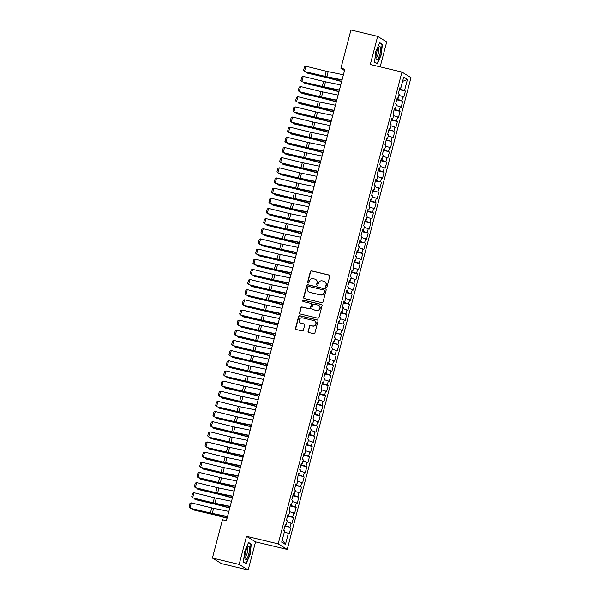 <?xml version="1.0" encoding="UTF-8"?>
<svg xmlns="http://www.w3.org/2000/svg" width="600" height="600" viewBox="0 0 600 600"><rect width="100%" height="100%" fill="white"/><g stroke="black" fill="none" stroke-linecap="round" stroke-linejoin="round"><path stroke-width="0.9" d="M326.145 287.377A0.728 0.698 -58.3 0 0 327.015 286.837L329.79 276.248A1.035 0.998 -58.3 0 0 329.077 275.017L311.595 270.847A1.035 0.998 -58.3 0 0 310.365 271.612L307.582 282.202A0.728 0.698 -58.3 0 0 308.085 283.065A0.728 0.698 -58.3 0 0 308.947 282.525L309.308 281.16A3.308 3.188 -58.3 0 1 313.252 278.707L314.707 279.06A3.308 3.188 -58.3 0 1 316.98 282.99L316.62 284.362A0.728 0.698 -58.3 0 0 317.115 285.218A0.728 0.698 -58.3 0 0 317.978 284.685L318.337 283.312A3.308 3.188 -58.3 0 1 322.282 280.868L323.737 281.212A3.308 3.188 -58.3 0 1 326.01 285.142L325.65 286.515A0.728 0.698 -58.3 0 0 326.145 287.377M308.077 331.282A1.035 0.998 -58.3 0 0 308.782 332.513L313.688 333.683A1.035 0.998 -58.3 0 0 314.925 332.918L318.007 321.15A1.035 0.998 -58.3 0 0 317.303 319.928L299.82 315.75A1.035 0.998 -58.3 0 0 298.582 316.515L295.5 328.275A1.035 0.998 -58.3 0 0 296.205 329.505L302.13 330.923A1.035 0.998 -58.3 0 0 303.368 330.157L304.688 325.125A1.035 0.998 -58.3 0 0 303.975 323.895L301.035 323.19A2.768 2.662 -58.3 0 1 299.28 319.507A2.768 2.662 -58.3 0 1 302.438 317.858L313.95 320.61A2.768 2.662 -58.3 0 1 315.705 324.293A2.768 2.662 -58.3 0 1 312.548 325.942L310.627 325.485A1.035 0.998 -58.3 0 0 309.397 326.25L308.317 331.433A1.035 0.998 -58.3 0 0 308.632 332.46M239.138 564.428L248.167 570L255.548 541.868L246.517 536.303L239.138 564.428L212.415 558.053L222.465 519.765L226.417 520.71L344.865 69.225L340.905 68.28L344.528 70.515M246.517 536.303L278.183 543.855L401.947 72.067L410.985 77.64L287.212 549.428L278.183 543.855M380.16 66.863L386.7 41.947L377.663 36.375L370.29 64.508L401.947 72.067M377.663 36.375L350.947 30L340.905 68.28M321.825 302.678A1.035 0.998 -58.3 0 0 323.055 301.913L326.145 290.153A1.035 0.998 -58.3 0 0 325.433 288.923L307.95 284.752A1.035 0.998 -58.3 0 0 306.72 285.517L303.63 297.278A1.035 0.998 -58.3 0 0 304.343 298.507L321.825 302.678M322.072 305.655L318.99 317.415A1.035 0.998 -58.3 0 1 317.76 318.18L300.278 314.01A1.035 0.998 -58.3 0 1 299.565 312.78L300.885 307.748A1.035 0.998 -58.3 0 1 302.115 306.983L309.21 308.67A1.035 0.998 -58.3 0 0 310.44 307.905L311.317 304.567A1.035 0.998 -58.3 0 0 310.605 303.337L303.225 301.575A0.728 0.698 -58.3 0 1 302.767 300.615A0.728 0.698 -58.3 0 1 303.593 300.18L321.368 304.425A1.035 0.998 -58.3 0 1 322.072 305.655M399.397 89.633L405.405 91.073L404.535 90.532L407.467 79.365L403.71 77.047L400.778 88.215L399.908 87.683L398.31 93.773L399.18 94.305L398.115 98.37L397.245 97.837L395.647 103.927L396.518 104.46L395.452 108.525L394.582 107.993L392.985 114.083L393.847 114.615L392.783 118.68L391.92 118.148L390.322 124.238L391.185 124.77L390.12 128.835L389.257 128.303L387.66 134.392L388.522 134.925L387.457 138.99L386.588 138.458L384.99 144.547L385.86 145.08L384.795 149.145L383.925 148.613L382.327 154.703L383.197 155.235L382.132 159.3L381.263 158.767L379.665 164.858L380.528 165.39L379.462 169.455L378.6 168.915L377.002 175.012L377.865 175.545L376.8 179.61L375.938 179.07L374.332 185.167L375.202 185.7L374.138 189.765L373.267 189.225L371.67 195.322L372.54 195.855L371.475 199.92L370.605 199.38L369.007 205.478L369.877 206.01L368.812 210.075L367.942 209.535L366.345 215.632L367.207 216.165L366.142 220.23L365.28 219.69L363.683 225.788L364.545 226.32L363.48 230.385L362.618 229.845L361.013 235.942L361.882 236.475L360.817 240.54L359.947 240L358.35 246.097L359.22 246.63L358.155 250.695L357.285 250.155L355.688 256.252L356.558 256.785L355.485 260.85L354.623 260.31L353.025 266.407L353.888 266.94L352.822 270.998L351.96 270.465L350.362 276.562L351.225 277.095L350.16 281.153L349.298 280.62L347.692 286.718L348.562 287.25L347.498 291.308L346.627 290.775L345.03 296.873L345.9 297.405L344.835 301.462L343.965 300.93L342.368 307.028L343.237 307.56L342.165 311.618L341.303 311.085L339.705 317.175L340.567 317.715L339.502 321.772L338.64 321.24L337.043 327.33L337.905 327.87L336.84 331.928L335.97 331.395L334.373 337.485L335.243 338.025L334.178 342.082L333.308 341.55L331.71 347.64L332.58 348.18L331.515 352.237L330.645 351.705L329.048 357.795L329.91 358.335L328.845 362.392L327.983 361.86L326.385 367.95L327.248 368.49L326.183 372.548L325.32 372.015L323.722 378.105L324.585 378.645L323.52 382.702L322.65 382.17L321.053 388.26L321.923 388.8L320.858 392.857L319.987 392.325L318.39 398.415L319.26 398.955L318.195 403.013L317.325 402.48L315.728 408.57L316.59 409.11L315.525 413.168L314.663 412.635L313.065 418.725L313.928 419.257L312.862 423.322L312 422.79L310.395 428.88L311.265 429.412L310.2 433.478L309.33 432.945L307.733 439.035L308.603 439.567L307.538 443.632L306.668 443.1L305.07 449.19L305.94 449.722L304.875 453.787L304.005 453.255L302.407 459.345L303.27 459.877L302.205 463.942L301.343 463.41L299.745 469.5L300.608 470.033L299.543 474.097L298.68 473.565L297.075 479.655L297.945 480.188L296.88 484.252L296.01 483.72L294.413 489.81L295.282 490.342L294.218 494.408L293.347 493.875L291.75 499.965L292.62 500.498L291.548 504.562L290.685 504.03L289.087 510.12L289.95 510.653L288.885 514.717L288.022 514.185L286.425 520.275L287.288 520.808L286.222 524.873L285.36 524.332L283.755 530.43L284.625 530.963L281.692 542.138L285.45 544.455L282.293 539.865M405.405 91.073L403.808 97.163L402.938 96.63L401.873 100.688L396.908 99.135M396.735 99.788L402.743 101.227L401.873 100.688M402.743 101.227L401.138 107.317L400.275 106.785L399.21 110.843L394.245 109.29M394.072 109.942L400.072 111.375L399.21 110.843M400.072 111.375L398.475 117.472L397.612 116.94L396.548 120.998L391.575 119.445M391.403 120.097L397.41 121.53L396.548 120.998M397.41 121.53L395.812 127.627L394.942 127.095L393.877 131.153L388.912 129.6M388.74 130.252L393.877 131.153M394.748 131.685L393.15 137.782L392.28 137.25L391.215 141.308L386.25 139.755M386.077 140.407L391.215 141.308M392.085 141.84L390.487 147.938L389.618 147.398L388.553 151.462L383.587 149.91M383.415 150.562L388.553 151.462M389.423 151.995L387.817 158.093L386.955 157.553L385.89 161.618L380.925 160.065M380.752 160.718L386.752 162.15L385.89 161.618M386.752 162.15L385.155 168.248L384.293 167.708L383.228 171.773L378.255 170.22M378.082 170.873L384.09 172.305L383.228 171.773M384.09 172.305L382.493 178.403L381.623 177.863L380.558 181.928L375.593 180.375M375.42 181.028L380.558 181.928M381.428 182.46L379.83 188.558L378.96 188.017L377.895 192.083L372.93 190.53M372.757 191.183L377.895 192.083M378.765 192.615L377.168 198.712L376.298 198.173L375.233 202.237L370.267 200.685M370.095 201.337L376.095 202.77L375.233 202.237M376.095 202.77L374.498 208.868L373.635 208.327L372.57 212.392L367.605 210.84M367.433 211.493L373.433 212.925L372.57 212.392M373.433 212.925L371.835 219.022L370.972 218.483L369.907 222.548L364.935 220.995M364.763 221.647L370.77 223.08L369.907 222.548M370.77 223.08L369.173 229.178L368.303 228.638L367.237 232.702L362.272 231.15L362.535 230.272M362.1 231.803L367.237 232.702M368.108 233.235L366.51 239.333L365.64 238.792L364.575 242.858L359.61 241.298L359.873 240.428M359.438 241.958L364.575 242.858M365.445 243.39L363.847 249.48L362.978 248.947L361.913 253.013L356.947 251.452M356.775 252.112L362.775 253.545L361.913 253.013M362.775 253.545L361.178 259.635L360.315 259.103L359.25 263.168L354.285 261.608L354.548 260.737M354.112 262.267L360.112 263.7L359.25 263.168M360.112 263.7L358.515 269.79L357.653 269.257L356.587 273.322L351.615 271.763M351.442 272.423L357.45 273.855L356.587 273.322M357.45 273.855L355.853 279.945L354.983 279.413L353.918 283.478L348.952 281.918M348.78 282.577L353.918 283.478M354.788 284.01L353.19 290.1L352.32 289.567L351.255 293.632L346.29 292.072M346.118 292.733L351.255 293.632M352.125 294.165L350.528 300.255L349.657 299.722L348.593 303.788L343.627 302.228M343.455 302.888L349.455 304.32L348.593 303.788M349.455 304.32L347.858 310.41L346.995 309.877L345.93 313.942L340.957 312.382M340.793 313.043L346.793 314.475L345.93 313.942M346.793 314.475L345.195 320.565L344.332 320.032L343.26 324.097L338.295 322.538M338.123 323.197L343.26 324.097M344.13 324.63L342.532 330.72L341.663 330.188L340.597 334.252L335.632 332.692M335.46 333.353L340.597 334.252M341.468 334.785L339.87 340.875L339 340.343L337.935 344.407L332.97 342.847M332.798 343.507L337.935 344.407M338.805 344.94L337.2 351.03L336.337 350.498L335.272 354.562L330.308 353.002M330.135 353.663L336.135 355.095L335.272 354.562M336.135 355.095L334.538 361.185L333.675 360.653L332.61 364.71L327.638 363.157M327.465 363.817L333.472 365.25L332.61 364.71M333.472 365.25L331.875 371.34L331.013 370.808L329.94 374.865L324.975 373.312M324.803 373.972L330.81 375.405L329.94 374.865M330.81 375.405L329.212 381.495L328.343 380.962L327.278 385.02L322.312 383.468M322.14 384.127L328.147 385.56L327.278 385.02M328.147 385.56L326.55 391.65L325.68 391.118L324.615 395.175L319.65 393.623M319.478 394.283L325.485 395.715L324.615 395.175M325.485 395.715L323.88 401.805L323.017 401.272L321.952 405.33L316.987 403.778M316.815 404.43L322.815 405.87L321.952 405.33M322.815 405.87L321.218 411.96L320.355 411.428L319.29 415.485L314.317 413.933M314.145 414.585L320.153 416.025L319.29 415.485M320.153 416.025L318.555 422.115L317.685 421.582L316.62 425.64L311.655 424.088M311.483 424.74L317.49 426.18L316.62 425.64M317.49 426.18L315.892 432.27L315.022 431.737L313.957 435.795L308.993 434.243M308.82 434.895L314.827 436.335L313.957 435.795M314.827 436.335L313.23 442.425L312.36 441.893L311.295 445.95L306.33 444.397M306.157 445.05L312.165 446.49L311.295 445.95M312.165 446.49L310.56 452.58L309.697 452.048L308.632 456.105L303.668 454.553M303.495 455.205L309.495 456.645L308.632 456.105M309.495 456.645L307.897 462.735L307.035 462.202L305.97 466.26L300.998 464.707M300.825 465.36L306.832 466.793L305.97 466.26M306.832 466.793L305.235 472.89L304.365 472.357L303.3 476.415L298.335 474.862L298.597 473.985M298.163 475.515L303.3 476.415M304.17 476.947L302.572 483.045L301.702 482.513L300.638 486.57L295.673 485.018L295.935 484.14M295.5 485.67L300.638 486.57M301.507 487.103L299.91 493.2L299.04 492.668L297.975 496.725L293.01 495.173L293.272 494.295M292.837 495.825L298.837 497.257L297.975 496.725M298.837 497.257L297.24 503.355L296.377 502.822L295.312 506.88L290.347 505.327M290.175 505.98L296.175 507.412L295.312 506.88M296.175 507.412L294.577 513.51L293.715 512.97L292.65 517.035L287.678 515.482M287.505 516.135L293.513 517.567L292.65 517.035M293.513 517.567L291.915 523.665L291.045 523.125L289.98 527.19L285.015 525.638M284.843 526.29L289.98 527.19M290.85 527.722L289.252 533.82L288.382 533.28L285.45 544.455M286.222 524.873L285.248 524.76L285.045 525.645M288.382 533.28L284.347 532.02M288.885 514.717L287.91 514.605L287.715 515.49M291.045 523.125L287.01 521.865M291.548 504.562L290.572 504.45M293.715 512.97L289.68 511.71M294.218 494.408L293.235 494.295M290.377 505.335L290.61 504.45M296.377 502.822L292.343 501.555M296.88 484.252L295.905 484.14M299.04 492.668L295.005 491.4M299.543 474.097L298.567 473.985M301.702 482.513L297.668 481.245M302.205 463.942L301.23 463.83M304.365 472.357L300.33 471.09M304.875 453.787L303.892 453.675M301.035 464.715L301.26 463.83M307.035 462.202L303 460.935M307.538 443.632L306.555 443.52M303.697 454.56L303.93 453.683M309.697 452.048L305.663 450.78M310.2 433.478L309.225 433.365M306.36 444.405L306.593 443.528M312.36 441.893L308.325 440.625M312.862 423.322L311.888 423.21M309.022 434.25L309.255 433.373M315.022 431.737L310.987 430.47M315.525 413.168L314.55 413.055M311.685 424.095L311.918 423.217M317.685 421.582L313.65 420.315M318.195 403.013L317.212 402.9M314.355 413.94L314.58 413.062M320.355 411.428L316.32 410.16M320.858 392.857L319.875 392.745M317.017 403.785L317.25 402.908M323.017 401.272L318.983 400.005M323.52 382.702L322.545 382.59M319.68 393.63L319.913 392.752M325.68 391.118L321.645 389.85M326.183 372.548L325.207 372.435M322.343 383.475L322.575 382.597M328.343 380.962L324.308 379.695M328.845 362.392L327.87 362.28M325.005 373.32L325.237 372.442M331.013 370.808L326.97 369.54M331.515 352.237L330.532 352.125M327.675 363.165L327.9 362.288M333.675 360.653L329.64 359.385M334.178 342.082L333.202 341.97M330.337 353.01L330.57 352.132M336.337 350.498L332.303 349.23M336.84 331.928L335.865 331.815M333 342.855L333.233 341.978M339 340.343L334.965 339.075M339.502 321.772L338.528 321.66M335.663 332.7L335.895 331.822M341.663 330.188L337.627 328.92M342.165 311.618L341.19 311.505M338.332 322.545L338.558 321.668M344.332 320.032L340.29 318.765M344.835 301.462L343.853 301.35M340.995 312.39L341.228 311.513M346.995 309.877L342.96 308.61M347.498 291.308L346.522 291.195L346.32 292.08M343.657 302.235L343.89 301.358M349.657 299.722L345.623 298.455M350.16 281.153L349.185 281.04M352.32 289.567L348.285 288.3M352.822 270.998L351.847 270.892L351.653 271.77M348.983 281.925L349.215 281.048M354.983 279.413L350.947 278.145M355.485 260.85L354.51 260.737M357.653 269.257L353.61 267.99M358.155 250.695L357.173 250.583M360.315 259.103L356.28 257.835M360.817 240.54L359.843 240.428M356.978 251.46L357.21 250.583M362.978 248.947L358.942 247.68M363.48 230.385L362.505 230.272M365.64 238.792L361.605 237.532M366.142 220.23L365.168 220.118M368.303 228.638L364.267 227.377M368.812 210.075L367.83 209.962M364.972 221.002L365.197 220.118M370.972 218.483L366.938 217.222M371.475 199.92L370.493 199.808M367.635 210.847L367.868 209.962M373.635 208.327L369.6 207.067M374.138 189.765L373.163 189.653M370.298 200.692L370.53 199.808M376.298 198.173L372.263 196.913M376.8 179.61L375.825 179.498M372.96 190.538L373.192 189.653M378.96 188.017L374.925 186.757M379.462 169.455L378.487 169.343M375.623 180.382L375.855 179.498M381.623 177.863L377.587 176.602M382.132 159.3L381.15 159.188M378.293 170.227L378.517 169.343M384.293 167.708L380.257 166.447M384.795 149.145L383.812 149.032M380.955 160.072L381.188 159.188M386.955 157.553L382.92 156.292M387.457 138.99L386.482 138.877M383.618 149.917L383.85 149.032M389.618 147.398L385.582 146.137M390.12 128.835L389.145 128.722M386.28 139.762L386.513 138.877M392.28 137.25L388.245 135.983M392.783 118.68L391.808 118.567M388.942 129.608L389.175 128.722M394.942 127.095L390.908 125.828M395.452 108.525L394.47 108.413M391.612 119.453L391.838 118.567M397.612 116.94L393.577 115.672M398.115 98.37L397.132 98.257M394.275 109.297L394.507 108.413M400.275 106.785L396.24 105.517M400.778 88.215L399.803 88.102M396.938 99.142L397.17 98.265M402.938 96.63L398.903 95.363M212.415 558.053L221.452 563.625L248.167 570M255.548 541.868L287.212 549.428M404.535 90.532L399.57 88.98M399.6 88.988L399.832 88.11M407.467 79.365L402.562 81.42M377.265 63.915L381.202 54.96L382.41 44.318L379.688 42.645L375.757 51.6L374.55 62.242L377.265 63.915M251.288 544.14L248.565 542.46L244.635 551.423L243.42 562.058L246.142 563.737L250.072 554.775L251.288 544.14L250.147 543.87M326.085 287.355A0.728 0.698 -58.3 0 1 325.897 286.665L326.257 285.293A3.308 3.188 -58.3 0 0 324.757 281.663M315.728 279.51A3.308 3.188 -58.3 0 1 317.22 283.14L316.86 284.513A0.728 0.698 -58.3 0 0 317.048 285.202M329.475 275.22A1.035 0.998 -58.3 0 0 329.325 275.175L311.843 270.998A1.035 0.998 -58.3 0 0 310.605 271.763L307.83 282.353A0.728 0.698 -58.3 0 0 308.017 283.043M325.83 289.125A1.035 0.998 -58.3 0 0 325.68 289.08L308.19 284.903A1.035 0.998 -58.3 0 0 306.96 285.668L303.877 297.428A1.035 0.998 -58.3 0 0 304.185 298.455M324.495 290.925A0.728 0.698 -58.3 0 0 324 290.062L308.655 286.403A0.728 0.698 -58.3 0 0 307.785 286.935L307.41 288.382A3.308 3.188 -58.3 0 0 309.683 292.312L320.168 294.817A3.308 3.188 -58.3 0 0 324.112 292.373L324.735 291.075A0.728 0.698 -58.3 0 0 324.308 290.235M308.903 292.013A3.308 3.188 -58.3 0 0 309.923 292.462L309.683 292.312M324.735 291.075L324.36 292.522A3.308 3.188 -58.3 0 1 320.415 294.968L309.923 292.462M311.002 303.54A1.035 0.998 -58.3 0 1 311.558 304.718L310.688 308.055A1.035 0.998 -58.3 0 1 309.45 308.82L302.362 307.132A1.035 0.998 -58.3 0 0 301.132 307.897L299.805 312.93A1.035 0.998 -58.3 0 0 300.12 313.957M321.765 304.627A1.035 0.998 -58.3 0 0 321.608 304.575L303.832 300.33A0.728 0.698 -58.3 0 0 303.157 301.56M316.567 310.433A2.768 2.662 -58.3 0 0 318.72 305.407A2.768 2.662 -58.3 0 0 317.962 305.093L313.913 304.125A1.035 0.998 -58.3 0 0 312.675 304.89L311.798 308.235A1.035 0.998 -58.3 0 0 312.51 309.457L316.808 310.582A2.768 2.662 -58.3 0 0 318.84 305.49M312.36 309.413A1.035 0.998 -58.3 0 0 312.757 309.615L312.51 309.457M316.808 310.582L312.757 309.615M314.82 321A2.768 2.662 -58.3 0 1 312.795 326.093L310.875 325.635A1.035 0.998 -58.3 0 0 309.638 326.4L308.317 331.433M300.413 322.95A2.768 2.662 -58.3 0 0 301.282 323.34L301.035 323.19M304.373 324.097A1.035 0.998 -58.3 0 0 304.222 324.045L301.282 323.34M317.7 320.123A1.035 0.998 -58.3 0 0 317.543 320.077L300.06 315.9A1.035 0.998 -58.3 0 0 298.83 316.665L295.74 328.425A1.035 0.998 -58.3 0 0 296.055 329.452M381.278 44.047L382.41 44.318M306.938 72.127L306.772 72.758L326.505 77.34A7.897 0.652 14.7 0 1 329.505 78.09L341.685 81.352M306.015 71.903L307.553 73.17L327.285 77.752A5.265 0.435 -165.3 0 1 329.28 78.255L341.625 81.562M342.075 79.852L326.835 76.748A5.265 0.435 14.7 0 1 324.96 76.32L304.987 71.655L325.403 76.657A7.897 0.652 -165.3 0 0 328.207 77.287L342.007 80.108M343.41 74.775L328.163 71.67A5.265 0.435 14.7 0 1 326.295 71.242L305.88 66.24L304.545 71.317L303.57 70.335L304.507 66.78L305.88 66.24M304.275 82.282L304.11 82.912L323.843 87.495A7.897 0.652 14.7 0 1 326.835 88.245L339.015 91.508M303.353 82.058L304.89 83.325L324.623 87.907A5.265 0.435 -165.3 0 1 326.618 88.41L338.962 91.718M301.612 92.438L301.447 93.067L321.18 97.65A7.897 0.652 14.7 0 1 324.173 98.4L336.353 101.663M300.69 92.213L302.228 93.48L321.96 98.062A5.265 0.435 -165.3 0 1 323.955 98.565L336.3 101.873M339.413 90.008L324.173 86.895A5.265 0.435 14.7 0 1 322.298 86.475L302.317 81.81L322.733 86.812A7.897 0.652 -165.3 0 0 325.545 87.442L339.345 90.262M340.748 84.93L325.5 81.817A5.265 0.435 14.7 0 1 323.632 81.398L303.21 76.395L301.882 81.472L300.907 80.49L301.837 76.935L303.21 76.395M336.75 100.163L321.502 97.05A5.265 0.435 14.7 0 1 319.635 96.63L299.22 91.627L320.07 96.968A7.897 0.652 -165.3 0 0 322.882 97.597L336.683 100.417M338.077 95.085L322.837 91.972A5.265 0.435 14.7 0 1 320.962 91.552L300.548 86.55L299.22 91.627L298.245 90.645L299.175 87.09L300.548 86.55M377.572 59.438A6.848 1.778 103.4 0 0 380.52 50.782A6.848 1.778 103.4 0 0 378.99 47.025A6.848 1.778 103.4 0 0 378.885 47.145A6.848 1.778 103.4 0 0 376.553 52.823A6.848 1.778 103.4 0 0 376.072 58.935A6.848 1.778 103.4 0 0 377.572 59.438M375.93 57.48A4.688 1.215 103.4 0 0 376.02 57.51A4.688 1.215 103.4 0 0 376.627 57.203A4.688 1.215 103.4 0 0 378.502 52.238A4.688 1.215 103.4 0 0 378.195 48.39A4.688 1.215 103.4 0 0 378.105 48.383M379.545 42.983L382.087 44.55L380.918 54.863L377.108 63.54L374.58 61.98M376.373 63.367L377.108 63.54M246.45 559.26A6.848 1.778 103.4 0 0 249.397 550.597A6.848 1.778 103.4 0 0 247.86 546.847A6.848 1.778 103.4 0 0 247.755 546.967A6.848 1.778 103.4 0 0 245.43 552.638A6.848 1.778 103.4 0 0 244.942 558.757A6.848 1.778 103.4 0 0 246.45 559.26M244.808 557.295A4.688 1.215 103.4 0 0 244.897 557.332A4.688 1.215 103.4 0 0 245.505 557.018A4.688 1.215 103.4 0 0 247.38 552.06A4.688 1.215 103.4 0 0 247.072 548.213A4.688 1.215 103.4 0 0 246.975 548.205M248.415 542.798L250.965 544.373L249.795 554.678L245.985 563.362L243.45 561.795M245.243 563.183L245.985 563.362M298.942 102.593L298.785 103.222L318.517 107.805A7.897 0.652 14.7 0 1 321.51 108.555L333.69 111.817M298.02 102.368L299.558 103.635L319.298 108.218A5.265 0.435 -165.3 0 1 321.293 108.72L333.638 112.028M296.28 112.748L296.115 113.377L315.847 117.96A7.897 0.652 14.7 0 1 318.847 118.71L331.028 121.972M295.358 112.523L296.895 113.79L316.627 118.373A5.265 0.435 -165.3 0 1 318.63 118.875L330.975 122.183M334.087 110.317L318.84 107.205A5.265 0.435 14.7 0 1 316.972 106.785L296.55 101.782L317.407 107.123A7.897 0.652 -165.3 0 0 320.22 107.752L334.02 110.573M335.415 105.24L320.175 102.127A5.265 0.435 14.7 0 1 318.3 101.708L297.885 96.705L296.55 101.782L295.582 100.8L296.513 97.245L297.885 96.705M331.418 120.472L316.178 117.36A5.265 0.435 14.7 0 1 314.303 116.94L293.888 111.938L314.745 117.278A7.897 0.652 -165.3 0 0 317.55 117.907L331.35 120.727M332.752 115.395L317.513 112.282A5.265 0.435 14.7 0 1 315.638 111.863L295.222 106.86L293.888 111.938L292.913 110.955L293.85 107.4L295.222 106.86M293.618 122.903L293.452 123.532L313.185 128.115A7.897 0.652 14.7 0 1 316.185 128.865L328.365 132.127M292.695 122.677L294.233 123.945L313.965 128.528A5.265 0.435 -165.3 0 1 315.96 129.03L328.305 132.337M328.755 130.627L313.515 127.515A5.265 0.435 14.7 0 1 311.64 127.095L291.225 122.093L312.082 127.433A7.897 0.652 -165.3 0 0 314.888 128.062L328.688 130.882M330.09 125.55L314.843 122.438A5.265 0.435 14.7 0 1 312.975 122.017L292.56 117.015L291.225 122.093L290.25 121.11L291.188 117.555L292.56 117.015M290.955 133.058L290.79 133.688L310.522 138.27A7.897 0.652 14.7 0 1 313.515 139.02L325.695 142.282M290.032 132.833L291.57 134.1L311.303 138.683A5.265 0.435 -165.3 0 1 313.298 139.185L325.642 142.493M326.093 140.782L310.853 137.67A5.265 0.435 14.7 0 1 308.978 137.25L288.562 132.248L309.413 137.587A7.897 0.652 -165.3 0 0 312.225 138.218L326.025 141.038M327.428 135.705L312.18 132.593A5.265 0.435 14.7 0 1 310.312 132.172L289.89 127.17L288.562 132.248L287.587 131.265L288.517 127.71L289.89 127.17M288.293 143.212L288.127 143.843L307.86 148.425A7.897 0.652 14.7 0 1 310.853 149.175L323.032 152.438M287.37 142.988L288.907 144.255L308.64 148.837A5.265 0.435 -165.3 0 1 310.635 149.34L322.98 152.648M323.43 150.938L308.183 147.825A5.265 0.435 14.7 0 1 306.315 147.405L285.9 142.403L306.75 147.743A7.897 0.652 -165.3 0 0 309.562 148.373L323.362 151.192M324.757 145.86L309.517 142.748A5.265 0.435 14.7 0 1 307.642 142.328L287.228 137.325L285.9 142.403L284.925 141.42L285.855 137.865L287.228 137.325M285.623 153.368L285.465 153.998L305.197 158.58A7.897 0.652 14.7 0 1 308.19 159.33L320.37 162.593M284.7 153.142L286.237 154.41L305.97 158.993A5.265 0.435 -165.3 0 1 307.972 159.495L320.317 162.803M320.76 161.093L305.52 157.98A5.265 0.435 14.7 0 1 303.653 157.56L283.23 152.558L304.087 157.89A7.897 0.652 -165.3 0 0 306.9 158.528L320.7 161.347M322.095 156.015L306.855 152.903A5.265 0.435 14.7 0 1 304.98 152.483L284.565 147.48L283.23 152.558L282.263 151.575L283.192 148.02L284.565 147.48M282.96 163.523L282.795 164.153L302.528 168.735A7.897 0.652 14.7 0 1 305.528 169.485L317.707 172.748M282.038 163.297L283.575 164.565L303.308 169.148A5.265 0.435 -165.3 0 1 305.31 169.65L317.647 172.958M318.097 171.248L302.858 168.135A5.265 0.435 14.7 0 1 300.983 167.715L280.567 162.712L301.425 168.045A7.897 0.652 -165.3 0 0 304.23 168.683L318.03 171.502M319.433 166.17L304.192 163.058A5.265 0.435 14.7 0 1 302.317 162.637L281.903 157.635L280.567 162.712L279.593 161.73L280.53 158.175L281.903 157.635M280.298 173.678L280.132 174.308L299.865 178.89A7.897 0.652 14.7 0 1 302.865 179.64L315.045 182.903M279.375 173.453L280.913 174.72L300.645 179.303A5.265 0.435 -165.3 0 1 302.64 179.805L314.985 183.113M315.435 181.403L300.195 178.29A5.265 0.435 14.7 0 1 298.32 177.87L278.34 173.197L298.763 178.2A7.897 0.652 -165.3 0 0 301.567 178.837L315.368 181.657M316.77 176.325L301.522 173.212A5.265 0.435 14.7 0 1 299.655 172.792L279.24 167.79L277.905 172.868L276.93 171.885L277.86 168.33L279.24 167.79M277.635 183.833L277.47 184.462L297.202 189.038A7.897 0.652 14.7 0 1 300.195 189.795L312.375 193.058M276.712 183.608L278.25 184.875L297.983 189.458A5.265 0.435 -165.3 0 1 299.978 189.96L312.322 193.267M312.772 191.558L297.532 188.445A5.265 0.435 14.7 0 1 295.657 188.025L275.678 183.352L296.093 188.355A7.897 0.652 -165.3 0 0 298.905 188.993L312.705 191.812M314.1 186.48L298.86 183.368A5.265 0.435 14.7 0 1 296.993 182.947L276.57 177.945L275.243 183.023L274.267 182.04L275.197 178.485L276.57 177.945M274.972 193.987L274.808 194.618L294.54 199.192A7.897 0.652 14.7 0 1 297.532 199.95L309.712 203.212M274.05 193.763L275.587 195.03L295.32 199.612A5.265 0.435 -165.3 0 1 297.315 200.115L309.66 203.423M310.11 201.712L294.862 198.6A5.265 0.435 14.7 0 1 292.995 198.18L272.58 193.178L293.43 198.51A7.897 0.652 -165.3 0 0 296.243 199.147L310.043 201.968M311.438 196.635L296.197 193.522A5.265 0.435 14.7 0 1 294.322 193.103L273.907 188.1L272.58 193.178L271.605 192.195L272.535 188.64L273.907 188.1M272.303 204.142L272.145 204.765L291.877 209.347A7.897 0.652 14.7 0 1 294.87 210.097L307.05 213.368M271.38 203.917L272.918 205.185L292.65 209.767A5.265 0.435 -165.3 0 1 294.653 210.27L306.998 213.577M307.44 211.868L292.2 208.755A5.265 0.435 14.7 0 1 290.325 208.335L269.91 203.333L290.767 208.665A7.897 0.652 -165.3 0 0 293.572 209.303L307.38 212.123M308.775 206.79L293.535 203.678A5.265 0.435 14.7 0 1 291.66 203.257L271.245 198.255L269.91 203.333L268.942 202.35L269.873 198.795L271.245 198.255M269.64 214.298L269.475 214.92L289.207 219.502A7.897 0.652 14.7 0 1 292.207 220.252L304.388 223.522M268.718 214.072L270.255 215.34L289.987 219.923A5.265 0.435 -165.3 0 1 291.99 220.425L304.327 223.733M304.778 222.022L289.538 218.91A5.265 0.435 14.7 0 1 287.663 218.49L267.248 213.487L288.105 218.82A7.897 0.652 -165.3 0 0 290.91 219.458L304.71 222.278M306.112 216.945L290.873 213.833A5.265 0.435 14.7 0 1 288.998 213.413L268.582 208.41L267.248 213.487L266.272 212.505L267.21 208.95L268.582 208.41M266.978 224.452L266.812 225.075L286.545 229.657A7.897 0.652 14.7 0 1 289.545 230.407L301.725 233.678M266.055 224.228L267.593 225.495L287.325 230.077A5.265 0.435 -165.3 0 1 289.32 230.58L301.665 233.888M302.115 232.178L286.875 229.065A5.265 0.435 14.7 0 1 285 228.645L265.02 223.972L285.442 228.975A7.897 0.652 -165.3 0 0 288.248 229.612L302.048 232.433M303.45 227.1L288.202 223.987A5.265 0.435 14.7 0 1 286.335 223.567L265.92 218.565L264.585 223.635L263.61 222.66L264.54 219.105L265.92 218.565M264.315 234.608L264.15 235.23L283.882 239.812A7.897 0.652 14.7 0 1 286.875 240.562L299.055 243.833M263.392 234.382L264.93 235.65L284.663 240.233A5.265 0.435 -165.3 0 1 286.657 240.735L299.002 244.042M299.452 242.333L284.212 239.22A5.265 0.435 14.7 0 1 282.337 238.8L262.358 234.127L282.772 239.13A7.897 0.652 -165.3 0 0 285.585 239.767L299.385 242.58M300.78 237.255L285.54 234.142A5.265 0.435 14.7 0 1 283.665 233.722L263.25 228.712L261.923 233.79L260.947 232.815L261.877 229.26L263.25 228.712M261.653 244.763L261.487 245.385L281.22 249.968A7.897 0.652 14.7 0 1 284.212 250.718L296.392 253.987M260.73 244.538L262.267 245.805L282 250.388A5.265 0.435 -165.3 0 1 283.995 250.89L296.34 254.197M296.79 252.487L281.543 249.375A5.265 0.435 14.7 0 1 279.675 248.955L259.695 244.282L280.11 249.285A7.897 0.652 -165.3 0 0 282.923 249.923L296.722 252.735M298.118 247.41L282.877 244.298A5.265 0.435 14.7 0 1 281.002 243.877L260.587 238.868L259.26 243.945L258.285 242.97L259.215 239.415L260.587 238.868M258.983 254.917L258.817 255.54L278.558 260.123A7.897 0.652 14.7 0 1 281.55 260.873L293.73 264.142M258.06 254.692L259.597 255.96L279.33 260.543A5.265 0.435 -165.3 0 1 281.332 261.038L293.678 264.353M294.12 262.642L278.88 259.53A5.265 0.435 14.7 0 1 277.005 259.11L257.032 254.438L277.447 259.44A7.897 0.652 -165.3 0 0 280.252 260.077L294.06 262.89M295.455 257.565L280.215 254.452A5.265 0.435 14.7 0 1 278.34 254.032L257.925 249.022L256.59 254.1L255.615 253.125L256.553 249.57L257.925 249.022M256.32 265.072L256.155 265.695L275.888 270.278A7.897 0.652 14.7 0 1 278.888 271.028L291.067 274.298M255.397 264.847L256.935 266.115L276.668 270.697A5.265 0.435 -165.3 0 1 278.663 271.192L291.007 274.507M291.457 272.798L276.218 269.685A5.265 0.435 14.7 0 1 274.343 269.265L254.37 264.593L274.785 269.595A7.897 0.652 -165.3 0 0 277.59 270.233L291.39 273.045M292.793 267.72L277.553 264.608A5.265 0.435 14.7 0 1 275.678 264.188L255.263 259.178L253.928 264.255L252.952 263.28L253.89 259.725L255.263 259.178M253.657 275.228L253.493 275.85L273.225 280.433A7.897 0.652 14.7 0 1 276.225 281.183L288.405 284.452M252.735 275.002L254.272 276.27L274.005 280.853A5.265 0.435 -165.3 0 1 276 281.347L288.345 284.663M288.795 282.952L273.555 279.84A5.265 0.435 14.7 0 1 271.68 279.413L251.7 274.748L272.123 279.75A7.897 0.652 -165.3 0 0 274.928 280.388L288.728 283.2M290.13 277.875L274.882 274.763A5.265 0.435 14.7 0 1 273.015 274.335L252.6 269.332L251.265 274.41L250.29 273.435L251.22 269.88L252.6 269.332M250.995 285.382L250.83 286.005L270.562 290.587A7.897 0.652 14.7 0 1 273.555 291.337L285.735 294.608M250.072 285.157L251.61 286.425L271.343 291.007A5.265 0.435 -165.3 0 1 273.337 291.502L285.683 294.817M286.132 293.108L270.885 289.995A5.265 0.435 14.7 0 1 269.017 289.567L248.603 284.565L269.452 289.905A7.897 0.652 -165.3 0 0 272.265 290.543L286.065 293.355M287.46 288.03L272.22 284.918A5.265 0.435 14.7 0 1 270.345 284.49L249.93 279.487L248.603 284.565L247.627 283.59L248.558 280.035L249.93 279.487M248.333 295.538L248.167 296.16L267.9 300.743A7.897 0.652 14.7 0 1 270.892 301.493L283.072 304.763M247.41 295.312L248.947 296.58L268.68 301.163A5.265 0.435 -165.3 0 1 270.675 301.657L283.02 304.972M283.47 303.263L268.222 300.15A5.265 0.435 14.7 0 1 266.355 299.722L246.375 295.058L266.79 300.06A7.897 0.652 -165.3 0 0 269.603 300.697L283.403 303.51M284.798 298.185L269.558 295.072A5.265 0.435 14.7 0 1 267.683 294.645L247.267 289.642L245.94 294.72L244.965 293.745L245.895 290.19L247.267 289.642M245.663 305.692L245.498 306.315L265.237 310.897A7.897 0.652 14.7 0 1 268.23 311.647L280.41 314.918M244.74 305.468L246.278 306.735L266.01 311.317A5.265 0.435 -165.3 0 1 268.013 311.812L280.358 315.127M280.8 313.418L265.56 310.305A5.265 0.435 14.7 0 1 263.685 309.877L243.712 305.212L264.127 310.215A7.897 0.652 -165.3 0 0 266.933 310.853L280.74 313.665M282.135 308.34L266.895 305.228A5.265 0.435 14.7 0 1 265.02 304.8L244.605 299.798L243.27 304.875L242.295 303.892L243.233 300.345L244.605 299.798M243 315.847L242.835 316.47L262.567 321.053A7.897 0.652 14.7 0 1 265.567 321.803L277.748 325.065M242.077 315.623L243.615 316.89L263.347 321.472A5.265 0.435 -165.3 0 1 265.343 321.968L277.688 325.282M278.138 323.572L262.897 320.46A5.265 0.435 14.7 0 1 261.022 320.032L240.608 315.03L261.465 320.37A7.897 0.652 -165.3 0 0 264.27 321.007L278.07 323.82M279.472 318.495L264.225 315.382A5.265 0.435 14.7 0 1 262.358 314.955L241.942 309.952L240.608 315.03L239.632 314.048L240.57 310.5L241.942 309.952M240.337 326.002L240.173 326.625L259.905 331.207A7.897 0.652 14.7 0 1 262.905 331.957L275.085 335.22M239.415 325.778L240.952 327.045L260.685 331.627A5.265 0.435 -165.3 0 1 262.68 332.123L275.025 335.43M275.475 333.728L260.235 330.615A5.265 0.435 14.7 0 1 258.36 330.188L238.38 325.522L258.795 330.525A7.897 0.652 -165.3 0 0 261.608 331.163L275.407 333.975M276.81 328.65L261.562 325.538A5.265 0.435 14.7 0 1 259.695 325.11L239.272 320.108L237.945 325.185L236.97 324.202L237.9 320.655L239.272 320.108M237.675 336.157L237.51 336.78L257.243 341.362A7.897 0.652 14.7 0 1 260.235 342.112L272.415 345.375M236.752 335.933L238.29 337.2L258.022 341.782A5.265 0.435 -165.3 0 1 260.017 342.278L272.362 345.585M272.812 343.882L257.565 340.77A5.265 0.435 14.7 0 1 255.697 340.343L235.282 335.34L256.132 340.68A7.897 0.652 -165.3 0 0 258.945 341.317L272.745 344.13M274.14 338.805L258.9 335.692A5.265 0.435 14.7 0 1 257.025 335.265L236.61 330.263L235.282 335.34L234.308 334.358L235.237 330.81L236.61 330.263M235.005 346.312L234.847 346.935L254.58 351.517A7.897 0.652 14.7 0 1 257.572 352.267L269.752 355.53M234.083 346.087L235.62 347.355L255.36 351.938A5.265 0.435 -165.3 0 1 257.355 352.433L269.7 355.74M270.15 354.03L254.903 350.925A5.265 0.435 14.7 0 1 253.035 350.498L232.612 345.495L253.47 350.835A7.897 0.652 -165.3 0 0 256.282 351.472L270.082 354.285M271.478 348.952L256.237 345.847A5.265 0.435 14.7 0 1 254.362 345.42L233.947 340.418L232.612 345.495L231.645 344.513L232.575 340.957L233.947 340.418M232.343 356.468L232.178 357.09L251.91 361.673A7.897 0.652 14.7 0 1 254.91 362.423L267.09 365.685M231.42 356.243L232.958 357.51L252.69 362.085A5.265 0.435 -165.3 0 1 254.692 362.587L267.038 365.895M267.48 364.185L252.24 361.08A5.265 0.435 14.7 0 1 250.365 360.653L230.392 355.987L250.808 360.99A7.897 0.652 -165.3 0 0 253.612 361.627L267.413 364.44M268.815 359.108L253.575 356.002A5.265 0.435 14.7 0 1 251.7 355.575L231.285 350.572L229.95 355.65L228.975 354.668L229.913 351.112L231.285 350.572M229.68 366.623L229.515 367.245L249.248 371.827A7.897 0.652 14.7 0 1 252.248 372.577L264.428 375.84M228.757 366.39L230.295 367.665L250.028 372.24A5.265 0.435 -165.3 0 1 252.022 372.743L264.368 376.05M264.817 374.34L249.577 371.235A5.265 0.435 14.7 0 1 247.702 370.808L227.73 366.142L248.145 371.145A7.897 0.652 -165.3 0 0 250.95 371.782L264.75 374.595M266.153 369.263L250.905 366.157A5.265 0.435 14.7 0 1 249.038 365.73L228.623 360.728L227.288 365.805L226.312 364.822L227.25 361.267L228.623 360.728M227.017 376.778L226.853 377.4L246.585 381.983A7.897 0.652 14.7 0 1 249.577 382.733L261.757 385.995M226.095 376.545L227.632 377.812L247.365 382.395A5.265 0.435 -165.3 0 1 249.36 382.897L261.705 386.205M262.155 384.495L246.915 381.39A5.265 0.435 14.7 0 1 245.04 380.962L225.06 376.298L245.475 381.3A7.897 0.652 -165.3 0 0 248.288 381.938L262.087 384.75M263.49 379.418L248.243 376.312A5.265 0.435 14.7 0 1 246.375 375.885L225.952 370.882L224.625 375.96L223.65 374.978L224.58 371.423L225.952 370.882M224.355 386.933L224.19 387.555L243.923 392.138A7.897 0.652 14.7 0 1 246.915 392.888L259.095 396.15M223.433 386.7L224.97 387.967L244.702 392.55A5.265 0.435 -165.3 0 1 246.697 393.053L259.043 396.36M259.493 394.65L244.245 391.545A5.265 0.435 14.7 0 1 242.377 391.118L221.962 386.115L242.812 391.455A7.897 0.652 -165.3 0 0 245.625 392.092L259.425 394.905M260.82 389.572L245.58 386.467A5.265 0.435 14.7 0 1 243.705 386.04L223.29 381.038L221.962 386.115L220.987 385.132L221.917 381.577L223.29 381.038M221.685 397.088L221.528 397.71L241.26 402.293A7.897 0.652 14.7 0 1 244.252 403.043L256.433 406.305M220.763 396.855L222.3 398.123L242.04 402.705A5.265 0.435 -165.3 0 1 244.035 403.207L256.38 406.515M256.822 404.805L241.583 401.7A5.265 0.435 14.7 0 1 239.715 401.272L219.292 396.27L240.15 401.61A7.897 0.652 -165.3 0 0 242.962 402.248L256.763 405.06M258.157 399.728L242.917 396.623A5.265 0.435 14.7 0 1 241.042 396.195L220.627 391.192L219.292 396.27L218.325 395.287L219.255 391.732L220.627 391.192M219.022 407.243L218.858 407.865L238.59 412.447A7.897 0.652 14.7 0 1 241.59 413.197L253.77 416.46M218.1 407.01L219.638 408.278L239.37 412.86A5.265 0.435 -165.3 0 1 241.373 413.362L253.71 416.67M254.16 414.96L238.92 411.855A5.265 0.435 14.7 0 1 237.045 411.428L217.072 406.763L237.487 411.765A7.897 0.652 -165.3 0 0 240.292 412.395L254.093 415.215M255.495 409.882L240.255 406.778A5.265 0.435 14.7 0 1 238.38 406.35L217.965 401.347L216.63 406.425L215.655 405.442L216.593 401.888L217.965 401.347M216.36 417.39L216.195 418.02L235.928 422.603A7.897 0.652 14.7 0 1 238.928 423.353L251.108 426.615M215.438 417.165L216.975 418.433L236.708 423.015A5.265 0.435 -165.3 0 1 238.702 423.518L251.048 426.825M251.498 425.115L236.257 422.01A5.265 0.435 14.7 0 1 234.382 421.582L214.403 416.918L234.825 421.92A7.897 0.652 -165.3 0 0 237.63 422.55L251.43 425.37M252.833 420.037L237.585 416.933A5.265 0.435 14.7 0 1 235.718 416.505L215.303 411.502L213.968 416.58L212.993 415.597L213.923 412.043L215.303 411.502M213.697 427.545L213.532 428.175L233.265 432.757A7.897 0.652 14.7 0 1 236.257 433.507L248.438 436.77M212.775 427.32L214.312 428.588L234.045 433.17A5.265 0.435 -165.3 0 1 236.04 433.673L248.385 436.98M248.835 435.27L233.595 432.165A5.265 0.435 14.7 0 1 231.72 431.737L211.305 426.735L232.155 432.075A7.897 0.652 -165.3 0 0 234.968 432.705L248.767 435.525M250.163 430.192L234.923 427.088A5.265 0.435 14.7 0 1 233.055 426.66L212.632 421.658L211.305 426.735L210.33 425.752L211.26 422.197L212.632 421.658M211.035 437.7L210.87 438.33L230.603 442.912A7.897 0.652 14.7 0 1 233.595 443.662L245.775 446.925M210.112 437.475L211.65 438.743L231.382 443.325A5.265 0.435 -165.3 0 1 233.377 443.827L245.722 447.135M246.173 445.425L230.925 442.312A5.265 0.435 14.7 0 1 229.058 441.893L209.077 437.228L229.493 442.23A7.897 0.652 -165.3 0 0 232.305 442.86L246.105 445.68M247.5 440.347L232.26 437.243A5.265 0.435 14.7 0 1 230.385 436.815L209.97 431.812L208.642 436.89L207.667 435.908L208.597 432.353L209.97 431.812M208.365 447.855L208.208 448.485L227.94 453.067A7.897 0.652 14.7 0 1 230.933 453.817L243.112 457.08M207.442 447.63L208.98 448.897L228.712 453.48A5.265 0.435 -165.3 0 1 230.715 453.982L243.06 457.29M243.502 455.58L228.263 452.467A5.265 0.435 14.7 0 1 226.388 452.048L206.415 447.382L226.83 452.385A7.897 0.652 -165.3 0 0 229.635 453.015L243.442 455.835M244.837 450.502L229.597 447.39A5.265 0.435 14.7 0 1 227.722 446.97L207.308 441.967L205.972 447.045L205.005 446.062L205.935 442.507L207.308 441.967M205.702 458.01L205.538 458.64L225.27 463.222A7.897 0.652 14.7 0 1 228.27 463.972L240.45 467.235M204.78 457.785L206.317 459.053L226.05 463.635A5.265 0.435 -165.3 0 1 228.053 464.138L240.39 467.445M240.84 465.735L225.6 462.623A5.265 0.435 14.7 0 1 223.725 462.202L203.31 457.2L224.167 462.54A7.897 0.652 -165.3 0 0 226.972 463.17L240.772 465.99M242.175 460.658L226.935 457.545A5.265 0.435 14.7 0 1 225.06 457.125L204.645 452.123L203.31 457.2L202.335 456.217L203.272 452.662L204.645 452.123M203.04 468.165L202.875 468.795L222.608 473.377A7.897 0.652 14.7 0 1 225.608 474.127L237.788 477.39M202.118 467.94L203.655 469.207L223.388 473.79A5.265 0.435 -165.3 0 1 225.382 474.293L237.728 477.6M238.178 475.89L222.938 472.778A5.265 0.435 14.7 0 1 221.062 472.357L200.647 467.355L221.505 472.695A7.897 0.652 -165.3 0 0 224.31 473.325L238.11 476.145M239.513 470.812L224.265 467.7A5.265 0.435 14.7 0 1 222.397 467.28L201.983 462.278L200.647 467.355L199.673 466.373L200.603 462.817L201.983 462.278M200.377 478.32L200.212 478.95L219.945 483.533A7.897 0.652 14.7 0 1 222.938 484.283L235.118 487.545M199.455 478.095L200.993 479.362L220.725 483.945A5.265 0.435 -165.3 0 1 222.72 484.447L235.065 487.755M235.515 486.045L220.275 482.933A5.265 0.435 14.7 0 1 218.4 482.513L197.985 477.51L218.835 482.85A7.897 0.652 -165.3 0 0 221.647 483.48L235.447 486.3M236.843 480.967L221.603 477.855A5.265 0.435 14.7 0 1 219.728 477.435L199.312 472.433L197.985 477.51L197.01 476.528L197.94 472.972L199.312 472.433M197.715 488.475L197.55 489.105L217.282 493.688A7.897 0.652 14.7 0 1 220.275 494.438L232.455 497.7M196.792 488.25L198.33 489.518L218.062 494.1A5.265 0.435 -165.3 0 1 220.058 494.603L232.403 497.91M232.853 496.2L217.605 493.088A5.265 0.435 14.7 0 1 215.737 492.668L195.322 487.665L216.173 493.005A7.897 0.652 -165.3 0 0 218.985 493.635L232.785 496.455M234.18 491.123L218.94 488.01A5.265 0.435 14.7 0 1 217.065 487.59L196.65 482.588L195.322 487.665L194.347 486.683L195.278 483.127L196.65 482.588M195.045 498.63L194.88 499.26L214.62 503.842A7.897 0.652 14.7 0 1 217.612 504.592L229.792 507.855M194.123 498.405L195.66 499.673L215.392 504.255A5.265 0.435 -165.3 0 1 217.395 504.757L229.74 508.065M230.183 506.355L214.942 503.243A5.265 0.435 14.7 0 1 213.067 502.822L192.653 497.82L213.51 503.16A7.897 0.652 -165.3 0 0 216.315 503.79L230.123 506.61M231.517 501.278L216.278 498.165A5.265 0.435 14.7 0 1 214.403 497.745L193.987 492.743L192.653 497.82L191.685 496.838L192.615 493.283L193.987 492.743M192.382 508.785L192.218 509.415L211.95 513.998A7.897 0.652 14.7 0 1 214.95 514.748L227.13 518.01M191.46 508.56L192.998 509.827L212.73 514.41A5.265 0.435 -165.3 0 1 214.725 514.912L227.07 518.22M227.52 516.51L212.28 513.398A5.265 0.435 14.7 0 1 210.405 512.977L190.433 508.305L210.847 513.308A7.897 0.652 -165.3 0 0 213.653 513.945L227.452 516.765M228.855 511.433L213.615 508.32A5.265 0.435 14.7 0 1 211.74 507.9L191.325 502.897L189.99 507.975L189.015 506.993L189.953 503.438L191.325 502.897M326.61 76.942L326.505 77.34M329.632 77.58L329.505 78.09M326.835 76.748L328.163 71.67M324.96 76.32L326.295 71.242M323.947 87.097L323.843 87.495M326.97 87.735L326.835 88.245M321.285 97.252L321.18 97.65M324.308 97.89L324.173 98.4M324.173 86.895L325.5 81.817M322.298 86.475L323.632 81.398M321.502 97.05L322.837 91.972M319.635 96.63L320.962 91.552M318.623 107.407L318.517 107.805M321.645 108.045L321.51 108.555M315.952 117.562L315.847 117.96M318.983 118.2L318.847 118.71M318.84 107.205L320.175 102.127M316.972 106.785L318.3 101.708M316.178 117.36L317.513 112.282M314.303 116.94L315.638 111.863M313.29 127.718L313.185 128.115M316.312 128.355L316.185 128.865M313.515 127.515L314.843 122.438M311.64 127.095L312.975 122.017M310.627 137.873L310.522 138.27M313.65 138.51L313.515 139.02M310.853 137.67L312.18 132.593M308.978 137.25L310.312 132.172M307.965 148.028L307.86 148.425M310.987 148.665L310.853 149.175M308.183 147.825L309.517 142.748M306.315 147.405L307.642 142.328M305.295 158.183L305.197 158.58M308.325 158.82L308.19 159.33M305.52 157.98L306.855 152.903M303.653 157.56L304.98 152.483M302.632 168.337L302.528 168.735M305.663 168.975L305.528 169.485M302.858 168.135L304.192 163.058M300.983 167.715L302.317 162.637M299.97 178.493L299.865 178.89M302.993 179.13L302.865 179.64M300.195 178.29L301.522 173.212M298.32 177.87L299.655 172.792M297.308 188.648L297.202 189.038M300.33 189.285L300.195 189.795M297.532 188.445L298.86 183.368M295.657 188.025L296.993 182.947M294.645 198.803L294.54 199.192M297.668 199.44L297.532 199.95M294.862 198.6L296.197 193.522M292.995 198.18L294.322 193.103M291.975 208.958L291.877 209.347M295.005 209.595L294.87 210.097M292.2 208.755L293.535 203.678M290.325 208.335L291.66 203.257M289.312 219.112L289.207 219.502M292.343 219.75L292.207 220.252M289.538 218.91L290.873 213.833M287.663 218.49L288.998 213.413M286.65 229.267L286.545 229.657M289.673 229.905L289.545 230.407M286.875 229.065L288.202 223.987M285 228.645L286.335 223.567M283.987 239.423L283.882 239.812M287.01 240.06L286.875 240.562M284.212 239.22L285.54 234.142M282.337 238.8L283.665 233.722M281.325 249.577L281.22 249.968M284.347 250.215L284.212 250.718M281.543 249.375L282.877 244.298M279.675 248.955L281.002 243.877M278.655 259.733L278.558 260.123M281.685 260.37L281.55 260.873M278.88 259.53L280.215 254.452M277.005 259.11L278.34 254.032M275.993 269.888L275.888 270.278M279.015 270.525L278.888 271.028M276.218 269.685L277.553 264.608M274.343 269.265L275.678 264.188M273.33 280.035L273.225 280.433M276.353 280.68L276.225 281.183M273.555 279.84L274.882 274.763M271.68 279.413L273.015 274.335M270.668 290.19L270.562 290.587M273.69 290.835L273.555 291.337M270.885 289.995L272.22 284.918M269.017 289.567L270.345 284.49M268.005 300.345L267.9 300.743M271.028 300.99L270.892 301.493M268.222 300.15L269.558 295.072M266.355 299.722L267.683 294.645M265.335 310.5L265.237 310.897M268.365 311.145L268.23 311.647M265.56 310.305L266.895 305.228M263.685 309.877L265.02 304.8M262.673 320.655L262.567 321.053M265.695 321.3L265.567 321.803M262.897 320.46L264.225 315.382M261.022 320.032L262.358 314.955M260.01 330.81L259.905 331.207M263.032 331.455L262.905 331.957M260.235 330.615L261.562 325.538M258.36 330.188L259.695 325.11M257.347 340.965L257.243 341.362M260.37 341.61L260.235 342.112M257.565 340.77L258.9 335.692M255.697 340.343L257.025 335.265M254.685 351.12L254.58 351.517M257.707 351.757L257.572 352.267M254.903 350.925L256.237 345.847M253.035 350.498L254.362 345.42M252.015 361.275L251.91 361.673M255.045 361.913L254.91 362.423M252.24 361.08L253.575 356.002M250.365 360.653L251.7 355.575M249.353 371.43L249.248 371.827M252.375 372.067L252.248 372.577M249.577 371.235L250.905 366.157M247.702 370.808L249.038 365.73M246.69 381.585L246.585 381.983M249.712 382.222L249.577 382.733M246.915 381.39L248.243 376.312M245.04 380.962L246.375 375.885M244.028 391.74L243.923 392.138M247.05 392.377L246.915 392.888M244.245 391.545L245.58 386.467M242.377 391.118L243.705 386.04M241.358 401.895L241.26 402.293M244.388 402.533L244.252 403.043M241.583 401.7L242.917 396.623M239.715 401.272L241.042 396.195M238.695 412.05L238.59 412.447M241.725 412.688L241.59 413.197M238.92 411.855L240.255 406.778M237.045 411.428L238.38 406.35M236.032 422.205L235.928 422.603M239.055 422.842L238.928 423.353M236.257 422.01L237.585 416.933M234.382 421.582L235.718 416.505M233.37 432.36L233.265 432.757M236.392 432.998L236.257 433.507M233.595 432.165L234.923 427.088M231.72 431.737L233.055 426.66M230.708 442.515L230.603 442.912M233.73 443.153L233.595 443.662M230.925 442.312L232.26 437.243M229.058 441.893L230.385 436.815M228.038 452.67L227.94 453.067M231.067 453.308L230.933 453.817M228.263 452.467L229.597 447.39M226.388 452.048L227.722 446.97M225.375 462.825L225.27 463.222M228.405 463.463L228.27 463.972M225.6 462.623L226.935 457.545M223.725 462.202L225.06 457.125M222.712 472.98L222.608 473.377M225.735 473.618L225.608 474.127M222.938 472.778L224.265 467.7M221.062 472.357L222.397 467.28M220.05 483.135L219.945 483.533M223.072 483.772L222.938 484.283M220.275 482.933L221.603 477.855M218.4 482.513L219.728 477.435M217.388 493.29L217.282 493.688M220.41 493.928L220.275 494.438M217.605 493.088L218.94 488.01M215.737 492.668L217.065 487.59M214.718 503.445L214.62 503.842M217.748 504.082L217.612 504.592M214.942 503.243L216.278 498.165M213.067 502.822L214.403 497.745M212.055 513.6L211.95 513.998M215.085 514.237L214.95 514.748M212.28 513.398L213.615 508.32M210.405 512.977L211.74 507.9"/></g></svg>
